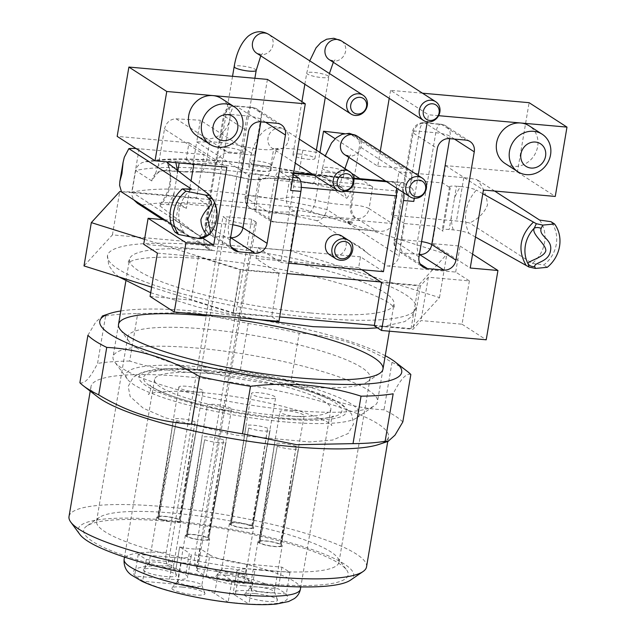 <?xml version="1.0" encoding="UTF-8"?>
<svg xmlns="http://www.w3.org/2000/svg" width="636" height="636" viewBox="0 0 636 636"><rect width="100%" height="100%" fill="white"/><g stroke="black" fill="none" stroke-linecap="round" stroke-linejoin="round"><path stroke-width="0.48" stroke-dasharray="3.18 2.39" d="M402.811 421.962A167.642 30.846 9.6 0 0 383.993 409.823C351.716 408.105 320.767 398.39 291.145 380.67L299.182 333.192C331.459 334.902 362.401 344.617 392.022 362.345L383.993 409.823M392.022 362.345A167.642 30.846 -170.4 0 1 407.406 371.464M291.145 380.67A167.642 30.846 9.6 0 0 240.209 370.899C202.041 375.622 165.201 372.346 129.68 361.057L137.71 313.58L193.988 312.507L248.239 323.422L240.209 370.899M248.239 323.422A167.642 30.846 -170.4 0 1 299.182 333.192M87.911 335.267L95.75 322.055L102.396 316.076L105.6 315.957L97.562 363.434C90.32 377.864 84.429 384.303 79.882 382.745M105.6 315.957A167.642 30.846 -170.4 0 1 137.71 313.58M129.68 361.057A167.642 30.846 9.6 0 0 97.562 363.434M206.191 315.917A134.109 24.677 -170.4 0 1 239.859 320.035M385.249 355.707A153.109 28.167 9.6 0 0 195.562 311.155A153.109 28.167 9.6 0 0 120.784 310.98M366.535 566.867A150.875 27.761 9.6 0 0 222.409 514.333A150.875 27.761 9.6 0 0 69.014 516.543M97.531 396.8A150.875 27.761 -170.4 0 1 90.996 386.569A150.875 27.761 -170.4 0 1 244.391 384.359A150.875 27.761 -170.4 0 1 388.524 436.892A150.875 27.761 -170.4 0 1 378.984 444.405M264.29 583.713A134.109 24.677 9.6 0 0 346.612 569.951A134.109 24.677 9.6 0 0 220.056 528.206A134.109 24.677 9.6 0 0 86.822 526.012A134.109 24.677 9.6 0 0 129.903 557.494A134.109 24.677 9.6 0 0 264.29 583.713M79.834 534.399A139.697 25.702 -170.4 0 1 220.231 527.196A139.697 25.702 -170.4 0 1 350.452 580.167M410.848 374.485C406.309 372.911 400.41 379.35 393.159 393.795M293.236 386.155A122.931 22.618 9.6 0 0 367.282 381.886A122.931 22.618 9.6 0 0 370.136 378.078A122.931 22.618 9.6 0 0 204.601 328.995A122.931 22.618 9.6 0 0 127.709 337.072A122.931 22.618 9.6 0 0 129.14 341.612A122.931 22.618 9.6 0 0 293.236 386.155M262.096 570.285A122.931 22.618 -170.4 0 1 96.561 521.202A122.931 22.618 -170.4 0 1 99.415 517.394A122.931 22.618 -170.4 0 1 221.551 519.405A122.931 22.618 -170.4 0 1 337.557 557.669A122.931 22.618 -170.4 0 1 338.988 562.208A122.931 22.618 -170.4 0 1 262.096 570.285M195.387 391.991A12.291 2.266 -170.4 0 1 178.835 387.086A12.291 2.266 -170.4 0 1 191.333 386.903A12.291 2.266 -170.4 0 1 203.075 391.188A12.291 2.266 -170.4 0 1 195.387 391.991M223.912 410.148A12.291 2.266 -170.4 0 1 207.36 405.235A12.291 2.266 -170.4 0 1 219.857 405.06A12.291 2.266 -170.4 0 1 231.599 409.338A12.291 2.266 -170.4 0 1 223.912 410.148M296.479 416.604A12.291 2.266 -170.4 0 1 279.927 411.699A12.291 2.266 -170.4 0 1 292.425 411.516A12.291 2.266 -170.4 0 1 304.167 415.801A12.291 2.266 -170.4 0 1 296.479 416.604M267.955 398.454A12.291 2.266 -170.4 0 1 251.403 393.549A12.291 2.266 -170.4 0 1 263.9 393.366A12.291 2.266 -170.4 0 1 275.642 397.643A12.291 2.266 -170.4 0 1 267.955 398.454M280.563 418.822A105.067 19.326 -170.4 0 1 146.216 385.814A105.067 19.326 -170.4 0 1 204.816 369.977A105.067 19.326 -170.4 0 1 207.948 370.271A105.067 19.326 -170.4 0 1 283.441 383.039A105.067 19.326 -170.4 0 1 346.326 411.611A105.067 19.326 -170.4 0 1 280.563 418.822M285.397 421.938A118.463 21.799 -170.4 0 1 127.272 379.016A118.463 21.799 -170.4 0 1 246.323 372.911A118.463 21.799 -170.4 0 1 356.748 417.828A118.463 21.799 -170.4 0 1 285.397 421.938M267.43 79.397L254.607 155.216L228.952 152.926A11.178 10.097 122.8 0 0 216.852 162.848L203.965 154.532L196.635 197.86L209.53 206.175L204.029 238.667A11.178 10.097 122.8 0 0 208.234 248.97A11.178 10.097 122.8 0 0 212.464 250.409L143.704 244.288M144.547 239.319L240.631 269.489L278.194 272.836L278.997 273.353L240.249 269.903L232.919 313.23L271.667 316.68L278.918 321.355M157.402 253.12L198.448 256.777L240.249 269.903M380.813 281.971L418.377 285.318L432.416 269.99L455.678 272.065L469.376 280.897L428.33 277.24L420.364 285.938L381.616 282.487M193.757 238.349C183.788 233.046 175.846 227.927 169.923 222.982C174.351 227.791 182.294 232.911 193.757 238.349L212.464 250.409M344.386 238.516C354.355 243.819 362.297 248.938 368.22 253.883C363.792 249.074 355.85 243.954 344.386 238.516L316.672 220.644C321.697 220.064 325.131 216.375 326.968 209.562A156.464 28.787 9.6 0 0 131.986 192.207L132.01 195.665L133.775 199.871M175.075 232.212L184.202 232.394L171.132 223.959M196.635 197.86L131.779 192.088A22.355 4.11 9.6 0 0 121.524 191.969M209.53 206.175L178.74 203.433L186.396 208.37L191.07 180.704M201.755 238.524L201.882 238.063L199.76 236.385L159.867 205.889L159.588 204.975L161.838 204.379L172.102 204.856A11.178 2.059 -170.4 0 1 186.396 208.37M164.08 170.679A11.178 5.613 -86.6 0 0 169.987 162.212L164.064 162.848L158.34 165.36L164.478 129.076L203.965 154.532L139.109 148.76A22.355 4.11 9.6 0 0 136.017 148.538M175.798 162.649A49.036 44.289 122.8 0 0 175.377 161.17L170.655 160.972L166.783 161.846M175.377 161.17L179.431 161.528L179.193 162.951M191.619 164.056A11.178 2.059 9.6 0 0 179.431 161.528M216.852 162.848L186.07 160.105L192.287 164.12M184.202 232.394A31.291 28.27 -57.2 0 1 191.531 189.067M342.558 188.073L346.771 198.313C349.713 194.767 351.899 189.568 353.33 182.723L359.467 146.431L398.947 171.895L463.795 177.667A22.355 4.11 -170.4 0 1 476.936 179.638C483.344 187.135 486.85 195.61 487.462 205.046C484.378 212.877 478.423 218.848 469.607 222.958A22.355 4.11 -170.4 0 0 456.473 220.994L391.617 215.214L398.947 171.895L411.834 180.203L442.624 182.945L450.28 187.882A11.178 2.059 -170.4 0 1 449.517 186.936A11.178 2.059 -170.4 0 1 456.513 186.197L454.446 198.432A49.036 44.289 -57.2 0 1 460.567 186.563L456.513 186.197M539.614 220.056A31.291 28.27 -57.2 0 1 532.292 263.384L469.607 222.958M532.292 263.384L543.685 265.029C550.53 259.695 554.735 252.802 556.309 244.343C557.613 235.908 555.848 228.364 551.014 221.702M547.238 267.319L543.685 265.029M475.474 237.045L469.058 233.412C465.162 231.719 459.892 230.542 453.237 229.882L449.183 229.524A11.178 2.059 9.6 0 0 442.195 230.256A11.178 2.059 9.6 0 0 442.95 231.21L450.28 187.882M368.22 253.883L386.919 265.943A11.178 10.097 122.8 0 0 399.01 256.022L404.512 223.53L435.294 226.273L442.95 231.21M404.512 223.53L391.617 215.214M494.609 191.031L476.936 179.638M460.567 186.563C467.182 187.207 472.461 188.383 476.388 190.092A37.874 34.209 122.8 0 0 469.058 233.412M482.803 193.718L476.388 190.092M294.778 210.993A11.178 10.2 74.9 0 1 286.51 197.677L290.175 176.021A33.525 6.169 -170.4 0 1 260.943 174.995L259.361 174.749L255.704 196.413L257.278 196.659A33.525 6.169 9.6 0 0 286.51 197.677A22.355 4.11 -170.4 0 1 315.536 200.261L319.2 178.605A33.525 6.169 9.6 0 0 354.117 183.287L355.317 183.295A11.178 2.059 -170.4 0 1 372.728 186.96L369.063 208.624L392.181 223.53C390.719 228.984 386.306 231.584 378.945 231.337L376.059 230.852L356.963 218.538L355.802 218.538A44.703 8.228 -170.4 0 1 309.295 212.289A11.178 2.059 9.6 0 0 294.778 210.993A44.703 8.228 -170.4 0 1 255.871 209.642L257.278 196.659L260.943 174.995M290.175 176.021A22.355 4.11 -170.4 0 1 319.2 178.605M302.847 150.231L299.182 171.895A33.525 6.169 9.6 0 0 269.958 170.869A22.355 4.11 -170.4 0 1 240.933 168.286L244.59 146.622A22.355 4.11 9.6 0 0 273.615 149.206A33.525 6.169 -170.4 0 1 302.847 150.231L319.86 152.871L351.629 173.358M359.904 178.692L372.728 186.96M244.59 146.622A33.525 6.169 9.6 0 0 209.673 141.939L196.715 141.907L200.372 120.244L254.607 155.216M293.594 173.016L280.389 171.839A11.178 4.333 -84.9 0 0 279.546 171.537A11.178 4.333 -84.9 0 0 274.529 180.075L269.028 212.567L245.917 197.661L249.574 175.997L196.715 141.907L193.05 163.571L169.987 162.212M249.574 175.997A11.178 2.059 -170.4 0 1 248.819 175.043A11.178 2.059 -170.4 0 1 259.361 174.749M328.391 172.428A11.178 2.059 9.6 0 0 321.403 173.167A11.178 2.059 9.6 0 0 332.079 177.054A11.178 2.059 9.6 0 0 343.44 176.895A11.178 2.059 9.6 0 0 342.979 176.148A11.178 2.059 9.6 0 0 328.391 172.428M299.906 154.063A11.178 2.059 9.6 0 0 292.918 154.794A11.178 2.059 9.6 0 0 303.595 158.682A11.178 2.059 9.6 0 0 314.955 158.523A11.178 2.059 9.6 0 0 314.486 157.784A11.178 2.059 9.6 0 0 299.906 154.063M227.338 147.6A11.178 2.059 9.6 0 0 220.35 148.331A11.178 2.059 9.6 0 0 231.027 152.227A11.178 2.059 9.6 0 0 242.388 152.06A11.178 2.059 9.6 0 0 241.926 151.32A11.178 2.059 9.6 0 0 227.338 147.6M255.831 165.972A11.178 2.059 9.6 0 0 248.835 166.704A11.178 2.059 9.6 0 0 259.512 170.599A11.178 2.059 9.6 0 0 270.872 170.432A11.178 2.059 9.6 0 0 270.411 169.693A11.178 2.059 9.6 0 0 255.831 165.972M349.331 221.384A2.234 0.413 -170.4 0 1 352.336 222.274A2.234 0.413 -170.4 0 1 350.062 222.306A2.234 0.413 -170.4 0 1 347.932 221.535A2.234 0.413 -170.4 0 1 349.331 221.384M290.644 190.466A11.178 4.333 -84.9 0 0 288.442 177.039L292.846 177.428M280.389 171.839L288.442 177.039M209.673 141.939L206.016 163.595L193.05 163.571C191.937 168.834 189.759 171.641 186.515 171.99M274.529 180.075L397.675 191.039L392.181 223.53L269.028 212.567C268.384 216.987 269.02 219.921 270.936 221.392L250.123 207.964A11.178 10.097 -57.2 0 1 245.917 197.661A11.178 2.059 -170.4 0 1 245.154 196.707A11.178 2.059 -170.4 0 1 252.15 195.975A11.178 2.059 -170.4 0 1 255.704 196.413A11.178 0.819 98.8 0 0 254.344 209.403L273.432 221.718L270.936 221.392M397.675 191.039A11.178 4.333 95.1 0 1 402.691 182.5A11.178 4.333 95.1 0 1 403.534 182.802L385.869 181.228M403.741 192.748A11.178 4.333 -84.9 0 0 401.332 187.087L411.595 188.002L403.534 182.802M411.595 188.002A11.178 4.333 95.1 0 1 414.139 198.249M422.495 93.198L390.576 90.36L428.441 114.782L427.249 121.85M418.178 175.472L414.322 198.265M390.576 90.36L389.224 98.342M380.312 151.05L377.752 166.179L335.156 138.712M158.34 165.36L154.254 177.11L151.789 180.95C152.751 175.282 156.424 171.744 162.824 170.353L184.909 171.648L196.993 171.672A44.703 8.228 -170.4 0 1 243.509 177.929A11.178 2.059 9.6 0 0 258.017 179.217A44.703 8.228 -170.4 0 1 296.933 180.576L313.103 183.279C314.16 182.977 315.186 180.067 316.195 174.534L319.932 152.441M329.75 254.821A11.178 10.097 122.8 0 0 344.291 250.894A11.178 10.097 122.8 0 0 341.858 236.035M288.752 263.225L280.826 262.525L293.649 186.706A11.178 4.333 -84.9 0 0 291.455 173.27L293.522 173.453M312.777 183.033L337.279 185.879L324.002 177.317A145.286 26.728 9.6 0 0 149.547 161.79L145.811 161.663L142.027 162.657L138.998 164.597L136.812 167.284L135.651 170.543L131.986 192.207L204.029 238.667M324.002 177.317L327.317 178.175L329.249 180.028L330.561 183.112L330.633 187.898L326.968 209.562L399.01 256.022M386.68 181.753L394.082 182.413L401.332 187.087M394.082 182.413A11.178 4.333 95.1 0 1 396.482 188.073M361.836 269.736L358.656 267.684L360.485 256.849L383.452 271.659M293.347 174.495L291.455 173.27M278.997 273.353L271.667 316.68M358.656 267.684L256.03 258.542L278.194 272.836L286.995 273.615M256.03 258.542L257.866 247.714L280.826 262.525M360.485 256.849L257.866 247.714M353.33 182.723L348.814 179.614L343.607 177.802L299.182 171.895C298.046 178.342 297.298 181.236 296.933 180.576L297.044 180.783C279.053 178.382 267.629 177.841 262.763 179.177A11.178 10.2 -105.1 0 0 269.958 170.869L273.615 149.206M377.752 166.179L403.407 168.461L350.5 134.347L344.354 133.632M350.5 134.347L354.952 135.929C358.521 138.465 360.032 141.963 359.467 146.431M164.478 129.076C166.179 122.541 170.035 119.123 176.045 118.813L200.372 120.244M137.392 203.281L142.218 205.11A145.286 26.728 -170.4 0 1 316.672 220.644M169.923 222.982L142.218 205.11M411.834 180.203A11.178 10.097 122.8 0 0 407.628 169.899A11.178 10.097 122.8 0 0 403.407 168.461M442.624 182.945L445.558 165.614L517.394 172.014L529.112 102.69M438.602 115.68L428.441 114.782M505.024 163.452A22.355 20.193 122.8 0 0 534.113 155.605A22.355 20.193 122.8 0 0 529.255 125.88M455.678 272.065L460.074 246.068L432.361 243.604L435.294 226.273M386.919 265.943L432.416 269.99L446.822 254.257L297.513 207.376L121.365 191.69M445.558 165.614L483.424 190.037M432.361 243.604L470.235 268.026M517.394 172.014L555.26 196.437M469.376 280.897L462.046 324.225L421 320.568L413.042 329.265L374.294 325.815M462.046 324.225L486.214 339.807M460.074 246.068L472.58 254.138M420.364 285.938L413.042 329.265M428.33 277.24L421 320.568M453.237 229.882A49.036 44.289 -57.2 0 1 451.25 217.289L454.446 198.432M186.07 160.105L188.995 142.774L117.167 136.382M221.384 98.469A22.355 20.193 -57.2 0 1 226.241 128.194A22.355 20.193 -57.2 0 1 197.16 136.04M164.621 219.762L175.806 220.764L178.74 203.433M175.806 220.764L202.757 238.142M188.995 142.774L226.869 167.196M150.072 296.448L191.118 300.105L232.919 313.23M198.448 256.777L191.118 300.105M168.047 204.498A49.036 44.289 122.8 0 0 174.169 192.629L177.364 173.763A49.036 44.289 122.8 0 0 177.142 170.09M214.658 202.51L209.021 194.568M201.691 237.896L210.778 232.919M212.726 199.108A6.702 2.854 -35.7 0 1 212.925 199.537A30.011 27.11 122.8 0 1 206.851 235.455A6.702 4.206 -114.8 0 1 205.372 237.029M313.19 183.287L337.819 186.149A11.178 2.973 -83.4 0 1 337.279 185.879L342.534 188.049M354.117 183.287L350.452 204.951C349.76 211.693 351.549 216.216 355.802 218.538M309.295 212.289A11.178 4.078 -76.2 0 0 315.536 200.261A33.525 6.169 9.6 0 0 350.452 204.951L351.652 204.959A11.178 7.378 -89.9 0 0 356.963 218.538A11.178 10.097 -57.2 0 0 369.063 208.624A11.178 2.059 -170.4 0 0 354.769 205.11A11.178 2.059 -170.4 0 0 351.652 204.959L355.317 183.295M149.547 161.79L162.824 170.353A11.178 5.613 -86.6 0 0 164.001 170.679C160.463 170.599 157.227 172.754 154.286 177.126M184.909 171.648L186.292 171.982M196.993 171.672L198.829 172.022L201.079 171.489L203.289 169.764L204.999 167.03L206.016 163.595A33.525 6.169 9.6 0 1 240.933 168.286A11.178 4.078 -76.2 0 0 242.674 177.953C226.511 174.153 211.899 172.173 198.829 172.022M337.859 186.157A11.178 2.973 -83.4 0 0 341.763 177.508M349.148 222.465A2.234 0.413 -170.4 0 1 352.153 223.363A2.234 0.413 -170.4 0 1 349.88 223.395A2.234 0.413 -170.4 0 1 347.749 222.616A2.234 0.413 -170.4 0 1 349.148 222.465M318.143 318.127A156.464 28.787 -170.4 0 1 107.476 255.664A156.464 28.787 -170.4 0 1 266.548 253.374A156.464 28.787 -170.4 0 1 416.016 307.848A156.464 28.787 -170.4 0 1 318.143 318.127M374.365 325.37L411.055 328.637L439.492 297.584L290.191 250.703L297.513 207.376M151.646 287.17L233.301 312.817L279.665 316.943M290.191 250.703L112.437 234.875L83.992 265.928M439.492 297.584L446.822 254.257M112.437 234.875L119.767 191.547M233.301 312.817L240.631 269.489M411.055 328.637L418.377 285.318M310.09 312.936A134.109 24.677 -170.4 0 1 129.513 259.393A134.109 24.677 -170.4 0 1 265.856 257.429A134.109 24.677 -170.4 0 1 393.978 304.119A134.109 24.677 -170.4 0 1 310.09 312.936M293.601 410.411A134.109 24.677 9.6 0 0 374.381 405.76A134.109 24.677 9.6 0 0 377.49 401.602A134.109 24.677 9.6 0 0 249.368 354.912A134.109 24.677 9.6 0 0 113.025 356.875A134.109 24.677 9.6 0 0 114.591 361.82A134.109 24.677 9.6 0 0 293.601 410.411M206.438 371.026A100.575 18.508 9.6 0 0 143.49 377.927A100.575 18.508 9.6 0 0 203.687 405.283A100.575 18.508 9.6 0 0 275.952 417.502A100.575 18.508 9.6 0 0 335.617 403.001A100.575 18.508 9.6 0 0 206.438 371.026M253.661 527.618A12.291 2.266 9.6 0 1 245.973 528.429A12.291 2.266 9.6 0 1 230.335 524.62L248.732 428.044L231.361 524.708A11.178 2.059 9.6 0 0 243.516 527.944A11.178 2.059 9.6 0 0 252.556 527.435A11.178 2.059 9.6 0 0 251.88 526.536L270.141 429.952L252.905 526.624A12.291 2.266 9.6 0 1 253.661 527.618L245.894 573.545A12.291 2.266 -170.4 0 1 238.198 574.356A12.291 2.266 -170.4 0 1 221.646 569.443A12.291 2.266 -170.4 0 1 221.757 569.212A12.291 2.266 -170.4 0 1 229.342 568.64A12.291 2.266 -170.4 0 1 245.862 573.29A12.291 2.266 -170.4 0 1 245.894 573.545M248.732 428.044A12.291 2.266 9.6 0 0 262.453 430.946A12.291 2.266 9.6 0 0 270.149 430.143L270.149 430.143A12.291 2.266 9.6 0 0 270.141 429.952M230.518 523.714A11.178 2.059 9.6 0 1 239.534 523.197A11.178 2.059 9.6 0 1 251.721 526.433L267.605 428.251L252.746 526.521A12.291 2.266 9.6 0 0 239.359 522.959A12.291 2.266 9.6 0 0 229.413 523.523A12.291 2.266 9.6 0 0 230.168 524.517L245.949 426.319L231.194 524.605A11.178 2.059 9.6 0 1 230.518 523.714L245.901 426.041A12.291 2.266 9.6 0 0 245.949 426.319M267.605 428.251A12.291 2.266 9.6 0 0 254.273 425.293A12.291 2.266 9.6 0 0 245.901 426.041L251.403 393.549M282.185 545.775A12.291 2.266 9.6 0 1 274.49 546.578A12.291 2.266 9.6 0 1 258.852 542.77L277.256 446.202L259.885 542.866A11.178 2.059 9.6 0 0 272.041 546.101A11.178 2.059 9.6 0 0 281.08 545.593A11.178 2.059 9.6 0 0 280.404 544.686L298.658 448.102L281.43 544.782A12.291 2.266 9.6 0 1 282.185 545.775L274.378 591.917A12.291 2.266 -170.4 0 1 266.691 592.72A12.291 2.266 -170.4 0 1 250.139 587.815A12.291 2.266 -170.4 0 1 250.25 587.585A12.291 2.266 -170.4 0 1 257.826 587.004A12.291 2.266 -170.4 0 1 274.347 591.663A12.291 2.266 -170.4 0 1 274.378 591.917M277.256 446.202A12.291 2.266 9.6 0 0 290.978 449.103A12.291 2.266 9.6 0 0 298.674 448.3A12.291 2.266 9.6 0 0 298.674 448.293A12.291 2.266 9.6 0 0 298.658 448.102M259.043 541.864A11.178 2.059 9.6 0 1 268.058 541.347A11.178 2.059 9.6 0 1 280.238 544.583L296.13 446.4L281.271 544.678A12.291 2.266 9.6 0 0 267.883 541.109A12.291 2.266 9.6 0 0 257.938 541.673A12.291 2.266 9.6 0 0 258.693 542.667L274.466 444.477L259.719 542.762A11.178 2.059 9.6 0 1 259.043 541.864L274.426 444.198A12.291 2.266 9.6 0 0 274.426 444.198A12.291 2.266 9.6 0 0 274.466 444.477M296.13 446.4A12.291 2.266 9.6 0 0 282.797 443.451A12.291 2.266 9.6 0 0 274.426 444.19L279.927 411.699M209.618 539.312A12.291 2.266 9.6 0 1 201.93 540.123A12.291 2.266 9.6 0 1 186.292 536.307L204.689 439.738L187.318 536.402A11.178 2.059 9.6 0 0 199.473 539.638A11.178 2.059 9.6 0 0 208.513 539.129A11.178 2.059 9.6 0 0 207.837 538.231L226.098 441.646L208.862 538.318A12.291 2.266 9.6 0 1 209.618 539.312L201.811 585.454A12.291 2.266 -170.4 0 1 194.123 586.265A12.291 2.266 -170.4 0 1 177.571 581.352A12.291 2.266 -170.4 0 1 177.683 581.129A12.291 2.266 -170.4 0 1 185.259 580.549A12.291 2.266 -170.4 0 1 201.787 585.2A12.291 2.266 -170.4 0 1 201.811 585.454M204.689 439.738A12.291 2.266 9.6 0 0 218.418 442.64A12.291 2.266 9.6 0 0 226.106 441.837A12.291 2.266 9.6 0 0 226.106 441.829A12.291 2.266 9.6 0 0 226.098 441.646M186.475 535.401A11.178 2.059 9.6 0 1 195.498 534.884A11.178 2.059 9.6 0 1 207.678 538.128L223.57 439.945L208.703 538.215A12.291 2.266 9.6 0 0 195.316 534.653A12.291 2.266 9.6 0 0 185.378 535.21A12.291 2.266 9.6 0 0 186.133 536.204L201.906 438.013L187.159 536.299A11.178 2.059 9.6 0 1 186.475 535.401L201.858 437.735A12.291 2.266 9.6 0 0 201.858 437.735A12.291 2.266 9.6 0 0 201.906 438.013M223.57 439.945A12.291 2.266 9.6 0 0 210.238 436.988A12.291 2.266 9.6 0 0 201.866 437.735L207.36 405.235M181.093 521.162A12.291 2.266 9.6 0 1 173.405 521.965A12.291 2.266 9.6 0 1 157.768 518.157L176.172 421.589L158.793 518.245A11.178 2.059 9.6 0 0 170.949 521.48A11.178 2.059 9.6 0 0 179.988 520.979A11.178 2.059 9.6 0 0 179.312 520.073L197.573 423.489L180.338 520.168A12.291 2.266 9.6 0 1 181.093 521.162L173.326 567.081A12.291 2.266 -170.4 0 1 165.638 567.892A12.291 2.266 -170.4 0 1 149.086 562.987A12.291 2.266 -170.4 0 1 149.198 562.757A12.291 2.266 -170.4 0 1 156.774 562.176A12.291 2.266 -170.4 0 1 173.294 566.835A12.291 2.266 -170.4 0 1 173.326 567.081M176.172 421.589A12.291 2.266 9.6 0 0 189.894 424.49A12.291 2.266 9.6 0 0 197.581 423.687A12.291 2.266 9.6 0 0 197.581 423.679A12.291 2.266 9.6 0 0 197.573 423.489M157.951 517.251A11.178 2.059 9.6 0 1 166.974 516.734A11.178 2.059 9.6 0 1 179.153 519.97L195.045 421.787L180.179 520.065A12.291 2.266 9.6 0 0 166.791 516.496A12.291 2.266 9.6 0 0 156.854 517.06A12.291 2.266 9.6 0 0 157.609 518.054L173.382 419.855L158.634 518.141A11.178 2.059 9.6 0 1 157.951 517.251L173.342 419.585A12.291 2.266 9.6 0 0 173.382 419.855M195.045 421.787A12.291 2.266 9.6 0 0 181.713 418.838A12.291 2.266 9.6 0 0 173.342 419.577A12.291 2.266 9.6 0 0 173.342 419.585M209.872 554.934L200.205 548.693L196.54 570.357L206.207 576.59L209.872 554.934A29.057 5.342 9.6 0 0 247.03 564.06L281.923 567.169L289.976 572.36L255.084 569.26A29.057 5.342 9.6 0 0 236.91 571.168A29.057 5.342 9.6 0 0 238.882 573.632L252.579 582.465L232.053 580.644L228.101 602.117A78.228 14.39 -170.4 0 1 143.378 581.296L177.531 584.341A29.057 5.342 -170.4 0 1 214.69 593.468L228.101 602.117M226.424 575.167A16.806 3.093 9.6 0 0 216.065 575.962A16.806 3.093 9.6 0 0 231.973 582.123A16.806 3.093 9.6 0 0 249.018 581.535A16.806 3.093 9.6 0 0 226.424 575.167M247.03 564.06L243.365 585.724A29.057 5.342 -170.4 0 1 206.207 576.59M254.917 593.539A16.806 3.093 9.6 0 0 244.55 594.334A16.806 3.093 9.6 0 0 260.458 600.495A16.806 3.093 9.6 0 0 277.511 599.907A16.806 3.093 9.6 0 0 254.917 593.539M238.882 573.632L235.217 595.296A29.057 5.342 -170.4 0 1 233.245 592.824A29.057 5.342 -170.4 0 1 251.419 590.916L255.084 569.26M182.349 587.076A16.806 3.093 9.6 0 0 171.99 587.871A16.806 3.093 9.6 0 0 187.89 594.032A16.806 3.093 9.6 0 0 204.943 593.444A16.806 3.093 9.6 0 0 182.349 587.076M214.69 593.468L218.355 571.812A29.057 5.342 9.6 0 0 181.196 562.677L177.531 584.341M153.864 568.711A16.806 3.093 9.6 0 0 143.498 569.498A16.806 3.093 9.6 0 0 159.405 575.667A16.806 3.093 9.6 0 0 176.458 575.071A16.806 3.093 9.6 0 0 153.864 568.711M169.478 579.142L173.143 557.486A29.057 5.342 9.6 0 0 191.317 555.57A29.057 5.342 9.6 0 0 189.345 553.105L185.68 574.769A29.057 5.342 -170.4 0 1 187.652 577.234A29.057 5.342 -170.4 0 1 169.478 579.142L135.325 576.105A78.228 14.39 -170.4 0 1 168.516 565.937L167.896 565.46C165.932 562.844 165.36 558.511 166.179 552.461L196.596 372.656A89.406 16.449 9.6 0 0 154.54 379.493A89.406 16.449 9.6 0 0 239.947 410.618A89.406 16.449 9.6 0 0 330.847 409.314A89.406 16.449 9.6 0 0 225.327 375.216L194.91 555.013C194.099 560.928 194.64 565.229 196.54 567.916L197.104 568.481A15.646 2.878 -170.4 0 1 197.677 569.458A15.646 2.878 -170.4 0 1 196.333 570.341L196.54 570.357M179.678 546.865L176.013 568.528L179.678 546.865L189.345 553.105M176.013 568.528L185.68 574.769M200.205 548.693L199.998 548.677A15.646 2.878 -170.4 0 1 179.885 546.888M218.355 571.812L232.053 580.644M173.143 557.486L138.251 554.377L146.304 559.569L181.196 562.677M199.998 548.677L196.333 570.341M243.365 585.724L278.258 588.801L286.319 594L251.419 590.916M281.923 567.169L278.258 588.801M289.976 572.36L286.319 594M235.217 595.296L248.915 604.105L228.396 602.276M252.579 582.465L248.915 604.105M143.378 581.296L135.325 576.105M146.304 559.569L142.647 581.209M138.251 554.377L134.586 576.009M176.22 568.552A15.646 2.878 -170.4 0 1 168.516 565.937M255.139 221.463A15.646 2.878 -170.4 0 1 256.3 222.854A15.646 2.878 -170.4 0 1 243.509 223.554A15.646 2.878 -170.4 0 1 226.503 218.967L222.974 216.693L196.596 372.656A89.406 16.449 9.6 0 1 225.327 375.216L251.705 219.245L255.139 221.463L196.54 567.916M251.705 219.245A89.406 16.449 9.6 0 0 222.974 216.693M463.795 177.667L456.473 220.994M273.432 221.718L376.059 230.852M255.871 209.642L254.344 209.403A11.178 10.097 -57.2 0 1 250.123 207.964A11.178 11.178 0 0 1 245.154 196.707L248.819 175.043M345.745 191.341L337.955 190.649M301.289 187.381L293.649 186.706M151.789 180.95L135.651 170.543A156.464 28.787 -170.4 0 1 330.633 187.898L346.771 198.313M176.045 118.813L228.952 152.926M451.25 217.289L449.183 229.524M449.413 138.632L425.238 123.05L441.654 124.505L465.83 140.095M454.478 139.085L450.089 136.255L449.684 138.656M419.402 254.456L403.256 253.025L420.15 263.916M418.997 256.865L394.821 241.275L413.146 132.964L437.314 148.554M470.052 141.534L445.884 125.944A11.178 11.178 0 0 0 440.82 124.211A11.178 4.333 -84.9 0 0 435.795 132.741A11.178 2.059 9.6 0 1 450.089 136.255A11.178 10.097 122.8 0 0 445.884 125.944A11.178 10.097 122.8 0 0 441.654 124.505A11.178 4.333 -84.9 0 0 440.82 124.211L424.395 122.748A11.178 11.178 0 0 0 412.39 132.018A11.178 2.059 9.6 0 1 419.378 131.278L401.054 239.589L417.478 241.052L435.795 132.741L419.378 131.278A11.178 4.333 95.1 0 1 424.395 122.748A11.178 4.333 95.1 0 1 425.238 123.05A11.178 10.097 122.8 0 0 413.146 132.964A11.178 2.059 9.6 0 1 412.39 132.018L394.066 240.329A11.178 2.059 9.6 0 0 394.821 241.275A11.178 10.097 122.8 0 0 399.026 251.586A11.178 10.097 122.8 0 0 403.256 253.025A11.178 4.333 -84.9 0 1 401.054 239.589A11.178 2.059 9.6 0 0 394.066 240.329A11.178 11.178 0 0 0 399.026 251.586L423.202 267.168M139.109 148.76L131.779 192.088M174.169 192.629L172.102 204.856M177.889 170.655L177.364 173.763M260.585 121.826L236.409 106.236L252.834 107.699L277.002 123.289M230.168 240.05L206 224.468L224.317 116.15L248.493 131.739M230.582 237.649L214.427 236.21L231.321 247.102M265.657 122.271L261.261 119.441L260.855 121.85M212.233 222.783L228.65 224.246L246.975 115.927L230.55 114.472L212.233 222.783A11.178 2.059 9.6 0 0 205.245 223.514A11.178 2.059 9.6 0 0 206 224.468A11.178 10.097 122.8 0 0 210.206 234.771A11.178 10.097 122.8 0 0 214.427 236.21A11.178 4.333 -84.9 0 1 212.233 222.783M207.09 193.058C215.747 208.489 213.299 222.926 199.76 236.385M167.196 162.562A37.874 34.209 -57.2 0 1 159.867 205.889M353.855 178.382L313.31 174.773M314.112 175.29L353.91 178.835M243.509 177.929A11.178 4.078 -76.2 0 1 242.674 177.953L250.449 179.384C257.771 179.964 261.873 179.893 262.763 179.177A11.178 10.2 -105.1 0 1 258.017 179.217M348.305 240.193A11.178 10.097 -57.2 0 1 350.738 255.052A11.178 10.097 -57.2 0 1 336.19 258.979M281.231 124.728L257.055 109.138A11.178 11.178 0 0 0 251.991 107.397A11.178 4.333 -84.9 0 0 246.975 115.927A11.178 2.059 9.6 0 1 261.261 119.441A11.178 10.097 122.8 0 0 257.055 109.138A11.178 10.097 122.8 0 0 252.834 107.699A11.178 4.333 -84.9 0 0 251.991 107.397L235.574 105.934A11.178 4.333 -84.9 0 1 236.409 106.236A11.178 10.097 122.8 0 0 224.317 116.15A11.178 2.059 -170.4 0 1 223.562 115.203A11.178 2.059 -170.4 0 1 230.55 114.472A11.178 4.333 -84.9 0 1 235.574 105.934A11.178 11.178 0 0 0 223.562 115.203L205.245 223.514A11.178 11.178 0 0 0 210.206 234.771L234.374 250.361M232.76 224.77A11.178 2.059 -170.4 0 0 228.65 224.246A11.178 4.333 -84.9 0 0 230.606 237.49M421.581 241.577A11.178 2.059 9.6 0 0 417.478 241.052A11.178 4.333 95.1 0 0 419.426 254.305M333.328 62.304L335.1 59.8C334.17 60.722 332.223 60.682 329.273 59.681A11.178 10.097 122.8 0 0 345.412 52.08A11.178 10.097 122.8 0 0 341.389 40.895M328.303 76.113A11.178 2.059 9.6 0 0 316.307 72.687A11.178 2.059 9.6 0 0 306.727 73.124A11.178 2.059 9.6 0 0 317.404 77.02A11.178 2.059 9.6 0 0 328.764 76.853A11.178 2.059 9.6 0 0 328.303 76.113M260.768 55.841L262.541 53.337C261.603 54.259 259.655 54.219 256.705 53.225A11.178 10.097 122.8 0 0 272.844 45.617A11.178 10.097 122.8 0 0 268.821 34.439M256.205 70.397A11.178 2.059 9.6 0 0 255.736 69.65A11.178 2.059 9.6 0 0 243.747 66.231A11.178 2.059 9.6 0 0 234.159 66.669M288.362 140.675A11.178 10.097 122.8 0 0 284.34 129.49A11.178 10.097 122.8 0 0 269.799 133.417A11.178 10.097 122.8 0 0 272.224 148.275A11.178 10.097 122.8 0 0 288.362 140.675M271.254 164.708A11.178 2.059 9.6 0 0 259.257 161.282A11.178 2.059 9.6 0 0 249.678 161.719A11.178 2.059 9.6 0 0 260.355 165.614A11.178 2.059 9.6 0 0 271.715 165.447A11.178 2.059 9.6 0 0 271.254 164.708M348.846 157.354L350.619 154.858C349.681 155.772 347.741 155.733 344.791 154.739A11.178 10.097 122.8 0 0 360.93 147.139A11.178 10.097 122.8 0 0 356.899 135.953M343.822 171.171A11.178 2.059 9.6 0 0 331.825 167.745A11.178 2.059 9.6 0 0 322.245 168.182A11.178 2.059 9.6 0 0 332.922 172.07A11.178 2.059 9.6 0 0 344.283 171.911A11.178 2.059 9.6 0 0 343.822 171.171M197.104 568.481A78.228 14.39 -170.4 0 1 277.519 588.761M285.58 593.96A78.228 14.39 -170.4 0 1 248.62 603.946M226.503 218.967L167.896 565.46M166.179 552.461A89.406 16.449 9.6 0 0 124.123 559.29M300.438 589.111A89.406 16.449 9.6 0 0 194.91 555.013M90.996 386.569L90.225 391.132M388.524 436.892L387.753 441.456M338.988 562.208L370.136 378.078M96.561 521.202L127.709 337.072M99.415 517.394L86.822 526.012M337.557 557.669L346.612 569.951M367.282 381.886L379.875 373.268M129.14 341.612L120.085 329.329M208.234 248.97L162.673 219.595M449.517 186.936L442.195 230.256M160.073 204.418C170.607 190.561 172.92 176.609 167.006 162.554M341.802 187.517L327.715 178.43M325.235 177.388C258.375 161.775 177.929 154.492 144.905 161.782M279.546 171.537L293.633 172.793M312.904 174.51L353.823 178.152M385.464 180.966L402.691 182.5M378.945 231.337L272.224 221.829M354.88 135.881L407.628 169.899M186.221 171.982L164.001 170.679M198.806 172.022L186.587 171.99M297.044 180.783L313.031 183.263M342.009 187.684L337.819 186.149M347.932 221.535L347.749 222.616M352.336 222.274L352.153 223.363M304.843 84.262L306.727 73.124L309.748 60.833M325.282 97.443L329.416 73.514M301.909 101.625L292.918 154.794M316.37 150.152L314.955 158.523M232.538 76.288L220.35 148.331M254.869 78.276L242.388 152.06M270.872 170.432L271.715 165.447L275.666 152.084L278.059 148.395C277.121 149.317 275.173 149.277 272.224 148.275L295.263 163.134M248.835 166.704L249.678 161.719C251.975 147.822 256.682 137.646 263.797 131.183C270.507 125.984 277.352 125.419 284.34 129.49L299.317 139.157M321.403 173.167L325.266 155.884M343.44 176.895L344.935 168.572M107.476 255.664L108.724 265.276L113.582 272.335L118.781 276.851M150.7 292.735L198.957 307.395L257.055 319.407M416.016 307.848L411.675 316.513L404.766 321.585L377.466 327.858M125.785 281.406L129.513 259.393L128.09 262.302L134.506 259.957C150.494 256.236 177.818 256.221 216.486 259.893C254.694 263.924 291.503 270.562 326.92 279.816C357.035 288.005 377.776 295.748 389.145 303.054L394.36 307.339L393.978 304.119L389.399 331.189M356.748 417.828L374.381 405.76M127.272 379.016L114.591 361.82M118.519 324.376L113.025 356.875M382.983 369.111L377.49 401.602M207.948 370.271L168.015 368.594L142.392 372.147L133.242 377.22L128.21 386.402L130.142 396.53L143.267 408.217L165.432 417.86L235.916 435.143L309.764 441.956L332.62 440.04L348.194 433.506L353.497 424.14L351.621 414.02L342.375 404.671L327.81 397.047L283.441 383.039M275.952 417.502C306.393 421.112 332.986 417.971 333.447 416.143C331.595 415.38 329.973 425.699 331.889 425.381C331.022 423.29 321.84 419.029 304.334 412.613C277.686 403.717 236.425 395.592 202.781 392.69C173.7 389.447 148.673 392.619 148.268 394.328C150.128 395.083 151.742 384.756 149.834 385.082C149.667 386.966 173.747 398.677 203.687 405.283M252.556 527.435L275.642 397.643M281.08 545.593L304.167 415.801M208.513 539.129L231.599 409.338M179.988 520.979L203.075 391.188M229.413 523.523L221.646 569.443M257.938 541.673L250.139 587.815M185.378 535.21L177.571 581.352M178.835 387.086L173.342 419.577M156.854 517.06L149.086 562.987M221.757 569.212L216.065 575.962M245.862 573.29L249.018 581.535M250.25 587.585L244.55 594.334M274.347 591.663L277.511 599.907M236.91 571.168L233.245 592.824M177.683 581.129L171.99 587.871M201.787 585.2L204.943 593.444M149.198 562.757L143.498 569.498M173.294 566.835L176.458 575.071M191.317 555.57L187.652 577.234M256.3 222.854L197.677 569.458M154.54 379.493L124.497 557.096M330.847 409.314L300.804 586.917"/><path stroke-width="0.95" d="M388.365 441.249L378.984 444.405A150.875 27.761 -170.4 0 1 294.15 446.806A150.875 27.761 -170.4 0 1 97.531 396.8L83.316 385.766A167.642 30.846 9.6 0 1 79.882 382.745L87.911 335.267A167.642 30.846 -170.4 0 0 106.737 347.407L98.707 394.884C128.273 412.597 159.223 422.312 191.547 424.037L199.577 376.56C170.003 358.847 139.061 349.132 106.737 347.407M83.316 385.766A167.642 30.846 9.6 0 0 98.707 394.884M191.547 424.037A167.642 30.846 9.6 0 0 242.483 433.8L296.734 444.723L353.012 443.642L361.041 396.164C325.584 384.891 288.736 381.608 250.512 386.322L242.483 433.8M250.512 386.322A167.642 30.846 -170.4 0 1 199.577 376.56M353.012 443.642A167.642 30.846 9.6 0 0 385.13 441.273L388.326 441.146L394.964 435.183L402.811 421.962L410.848 374.485A167.642 30.846 -170.4 0 0 407.406 371.464L395.083 361.892A153.109 28.167 9.6 0 0 385.249 355.707M361.041 396.164A167.642 30.846 -170.4 0 0 393.159 393.795L385.13 441.273M239.859 320.035A134.109 24.677 -170.4 0 1 379.875 373.268A134.109 24.677 -170.4 0 1 246.641 371.074A134.109 24.677 -170.4 0 1 120.085 329.329A134.109 24.677 -170.4 0 1 202.407 315.567A134.109 24.677 -170.4 0 1 206.191 315.917M120.784 310.98A153.109 28.167 9.6 0 0 109.464 313.588A153.109 28.167 9.6 0 0 246.053 374.517A153.109 28.167 9.6 0 0 395.083 361.892M90.225 391.132L69.014 516.543A150.875 27.761 9.6 0 0 70.779 522.116A150.875 27.761 9.6 0 0 272.16 576.78A150.875 27.761 9.6 0 0 363.045 571.549A150.875 27.761 9.6 0 0 366.535 566.867L387.753 441.456M363.045 571.549L350.452 580.167A139.697 25.702 -170.4 0 1 266.301 585.009A139.697 25.702 -170.4 0 1 79.834 534.399L70.779 522.116M164.621 219.762L148.101 218.291L143.704 244.288L157.402 253.12L150.072 296.448L174.248 312.038L185.974 242.714L213.68 245.178L226.869 167.196L155.033 160.797L166.759 91.481L305.296 103.811L290.644 190.466L300.908 191.38L278.918 321.355L174.248 312.038M361.836 269.736L381.616 282.487L374.294 325.815L381.544 330.489L486.214 339.807L497.94 270.491L470.235 268.026L483.424 190.037L555.26 196.437L566.986 127.113L438.602 115.68M209.157 198.853A6.702 2.854 -35.7 0 1 212.726 199.108L209.021 194.568C209.848 195.3 208.688 195.475 205.523 195.077L209.157 198.853C216.025 204.943 205.762 206.295 200.912 219.603C201.23 233.73 211.009 234.326 202.709 236.95L198.201 238.405L178.629 234.501L175.075 232.212C170.679 225.836 169.136 218.426 170.448 209.991C172.014 201.532 175.997 194.497 182.405 188.884L191.531 189.067L128.846 148.641A22.355 4.11 9.6 0 1 136.017 148.538M171.132 223.959L121.524 191.969L119.592 185.33L119.854 181.483L121.953 173.628L123.106 162.275L124.322 157.211L128.846 148.641M198.201 238.405C201.358 238.802 202.518 238.627 201.691 237.896M205.523 195.077L185.958 191.174L182.405 188.884M209.021 194.568L167.196 162.562M192.287 164.12L193.726 165.042A11.178 2.059 9.6 0 0 191.619 164.056M535.448 268.432L528.993 267.033L528.198 264.067C526.258 261.07 543.86 258.041 545.815 250.799C546.308 244.152 530.909 233.929 534.272 228.149L536.323 223.705L542.778 225.104L541.141 228.411C538.589 236.584 552.899 239.041 550.498 250.727C548.884 262.35 534.272 262.151 534.693 266.508L535.448 268.432L547.238 267.319A31.291 28.27 122.8 0 0 554.568 223.991L551.014 221.702L539.614 220.056L494.609 191.031M528.993 267.033L475.474 237.045M536.323 223.705L482.803 193.718M542.778 225.104L554.568 223.991M351.629 173.358L359.904 178.692M155.033 160.797L117.167 136.382L128.885 67.058L267.43 79.397L305.296 103.811M414.139 198.249A11.178 4.333 95.1 0 1 413.79 201.429L403.526 200.515L381.544 330.489M427.249 121.85L418.178 175.472M414.322 198.265L413.79 201.429M389.224 98.342L380.312 151.05M335.156 138.712L323.525 131.207L319.932 152.441M348.305 240.193L341.858 236.035A11.178 10.097 122.8 0 0 325.545 244.51A11.178 10.097 122.8 0 0 329.75 254.821L336.19 258.979A11.178 10.097 -57.2 0 1 331.984 248.668A11.178 10.097 -57.2 0 1 348.305 240.193C358.012 244.145 351.279 265.824 336.19 258.979M396.482 188.073A11.178 4.333 95.1 0 1 396.276 195.84L383.452 271.659L288.752 263.225M403.526 200.515A11.178 4.333 -84.9 0 0 403.741 192.748M292.846 177.428L298.705 177.953L293.347 174.495M298.705 177.953A11.178 4.333 95.1 0 1 300.908 191.38M344.354 133.632L323.525 131.207M133.775 199.871L137.392 203.281M566.986 127.113L529.112 102.69L422.495 93.198M542.142 134.196L529.255 125.88A22.355 20.193 122.8 0 0 520.805 123.002A22.355 20.193 122.8 0 0 497.924 138.115A22.355 20.193 122.8 0 0 505.024 163.452L517.919 171.76A22.355 20.193 -57.2 0 1 509.508 151.153A22.355 20.193 -57.2 0 1 533.699 131.318A22.355 20.193 -57.2 0 1 542.142 134.196A22.355 20.193 -57.2 0 1 547 163.921A22.355 20.193 -57.2 0 1 517.919 171.76M449.684 138.656L431.765 244.566L455.94 260.156L474.257 151.837A11.178 10.097 -57.2 0 0 470.052 141.534A11.178 10.097 -57.2 0 0 465.83 140.095L449.413 138.632A11.178 10.097 -57.2 0 0 437.314 148.554L418.997 256.865A11.178 10.097 -57.2 0 0 423.202 267.168A11.178 10.097 -57.2 0 0 427.424 268.607L443.849 270.069L419.402 254.456M455.94 260.156A11.178 10.097 -57.2 0 1 443.849 270.069M472.58 254.138L497.94 270.491M520.94 153.96A13.412 12.116 122.8 0 0 537.507 166.863A13.412 12.116 122.8 0 0 541.316 144.348A13.412 12.116 122.8 0 0 520.94 153.96M541.141 228.411A6.702 4.826 -165.8 0 0 534.272 228.149A30.011 27.11 -57.2 0 0 528.198 264.067A6.702 6.177 1.4 0 0 534.693 266.508M210.055 144.356L197.16 136.04A22.355 20.193 -57.2 0 1 190.061 110.712A22.355 20.193 -57.2 0 1 212.941 95.591A22.355 20.193 -57.2 0 1 221.384 98.469L234.279 106.784A22.355 20.193 122.8 0 0 225.828 103.906A22.355 20.193 122.8 0 0 202.948 119.019A22.355 20.193 122.8 0 0 210.055 144.356A22.355 20.193 122.8 0 0 242.69 127.399A22.355 20.193 122.8 0 0 234.279 106.784M260.855 121.85L242.944 227.752L267.112 243.342L285.437 135.031A11.178 10.097 -57.2 0 0 281.231 124.728A11.178 10.097 -57.2 0 0 277.002 123.289L260.585 121.826A11.178 10.097 -57.2 0 0 248.493 131.739L230.168 240.05A11.178 10.097 -57.2 0 0 234.374 250.361A11.178 10.097 -57.2 0 0 238.603 251.8L255.02 253.263L230.582 237.649M267.112 243.342A11.178 10.097 -57.2 0 1 255.02 253.263M202.757 238.142L213.68 245.178M128.885 67.058L166.759 91.481M148.101 218.291L185.974 242.714M237.705 128.742A13.412 12.116 -57.2 0 1 217.329 138.354A13.412 12.116 -57.2 0 1 221.137 115.839A13.412 12.116 -57.2 0 1 237.705 128.742M178.629 234.501A31.291 28.27 -57.2 0 1 185.958 191.174M210.786 232.911L207.885 219.261L214.594 202.351C218.848 213.124 217.576 223.308 210.786 232.911M201.755 238.524L205.372 237.029A6.702 4.206 -114.8 0 1 202.709 236.95M439.866 112A11.178 10.097 -57.2 0 1 439.683 112.874A11.178 10.097 -57.2 0 1 423.544 120.474A11.178 10.097 -57.2 0 1 421.119 105.608A11.178 10.097 -57.2 0 1 435.66 101.688A11.178 10.097 -57.2 0 1 439.866 112M432.623 103.795A8.594 7.767 122.8 0 0 423.322 111.419A8.594 7.767 122.8 0 0 429.801 120.45A8.594 7.767 122.8 0 0 439.102 112.826A8.594 7.767 122.8 0 0 432.623 103.795M367.298 105.536A11.178 10.097 -57.2 0 1 367.115 106.411A11.178 10.097 -57.2 0 1 350.977 114.011A11.178 10.097 -57.2 0 1 348.552 99.152A11.178 10.097 -57.2 0 1 363.092 95.233A11.178 10.097 -57.2 0 1 367.298 105.536M360.055 97.332A8.594 7.767 122.8 0 0 350.754 104.956A8.594 7.767 122.8 0 0 357.241 113.995A8.594 7.767 122.8 0 0 366.543 106.363A8.594 7.767 122.8 0 0 360.055 97.332M353.807 181.888A11.178 10.097 -57.2 0 1 353.624 182.763A11.178 10.097 -57.2 0 1 337.493 190.363A11.178 10.097 -57.2 0 1 335.061 175.504A11.178 10.097 -57.2 0 1 349.601 171.577A11.178 10.097 -57.2 0 1 353.807 181.888M346.564 173.684A8.594 7.767 122.8 0 0 337.263 181.308A8.594 7.767 122.8 0 0 343.75 190.339A8.594 7.767 122.8 0 0 353.052 182.715A8.594 7.767 122.8 0 0 346.564 173.684M426.374 188.343A11.178 10.097 -57.2 0 1 426.192 189.218A11.178 10.097 -57.2 0 1 410.053 196.826A11.178 10.097 -57.2 0 1 407.628 181.96A11.178 10.097 -57.2 0 1 422.169 178.04A11.178 10.097 -57.2 0 1 426.374 188.343M419.132 180.139A8.594 7.767 122.8 0 0 409.83 187.771A8.594 7.767 122.8 0 0 416.318 196.802A8.594 7.767 122.8 0 0 425.611 189.178A8.594 7.767 122.8 0 0 419.132 180.139M151.646 287.17L83.992 265.928L91.322 222.608L119.767 191.547L121.365 191.69M91.322 222.608L144.547 239.319M286.995 273.615L380.813 281.971M279.665 316.943L374.365 325.37M396.276 195.84L345.745 191.341M337.955 190.649L301.289 187.381M474.257 151.837L454.478 139.085M420.15 263.916L427.424 268.607M533.445 222.115C519.787 235.559 517.346 249.996 526.115 265.435M179.193 162.951L177.889 170.655M177.142 170.09A49.036 44.289 122.8 0 0 175.798 162.649M191.07 180.704L193.726 165.042M231.321 247.102L238.603 251.8M285.437 135.031L265.657 122.271M385.869 181.228L353.855 178.382M313.31 174.773L293.594 173.016M293.522 173.453L314.112 175.29M353.91 178.835L386.68 181.753M334.846 249.376A8.944 8.077 122.8 0 0 345.889 257.97A8.944 8.077 122.8 0 0 348.433 242.968A8.944 8.077 122.8 0 0 334.846 249.376M230.606 237.49A11.178 4.333 -84.9 0 0 230.852 237.673A11.178 10.097 122.8 0 0 242.944 227.752A11.178 2.059 -170.4 0 0 232.76 224.77M419.426 254.305A11.178 4.333 95.1 0 0 419.673 254.48A11.178 10.097 122.8 0 0 431.765 244.566A11.178 2.059 9.6 0 0 421.581 241.577M309.748 60.833L316.052 47.835L320.846 42.588L326.634 39.217L333.836 38.263L341.389 40.895A11.178 10.097 122.8 0 0 326.848 44.822A11.178 10.097 122.8 0 0 329.273 59.681L423.544 120.474M260.768 55.841L256.205 70.397A11.178 2.059 9.6 0 1 244.836 70.556A11.178 2.059 9.6 0 1 234.159 66.669C236.457 52.772 241.163 42.588 248.279 36.125C254.988 30.925 261.841 30.361 268.821 34.439A11.178 10.097 122.8 0 0 254.281 38.359A11.178 10.097 122.8 0 0 256.705 53.225L350.977 114.011M325.266 155.884L331.571 142.893L336.357 137.646L342.152 134.268L349.347 133.314L356.899 135.953A11.178 10.097 122.8 0 0 342.359 139.872A11.178 10.097 122.8 0 0 344.791 154.739L410.053 196.826M124.123 559.29A89.406 16.449 9.6 0 0 209.538 590.423A89.406 16.449 9.6 0 0 300.438 589.111C299.643 593.11 297.592 596.282 294.285 598.635L288.601 601.537L276.374 604.033C268.71 604.804 259.448 604.86 248.589 604.2C228.745 602.936 208.139 599.955 186.769 595.264C168.15 591.106 153.252 586.472 142.059 581.352L131.175 574.888C125.976 571.041 123.623 565.841 124.123 559.29L124.497 557.096M109.464 313.588L102.364 315.981M162.673 219.595L137.479 203.345M212.734 199.124L214.594 202.351M205.372 237.029C209.252 234.708 211.049 233.34 210.778 232.919M293.633 172.793L312.904 174.51M353.823 178.152L385.464 180.966M123.09 162.275L119.846 181.483M341.389 40.895L435.66 101.688M329.416 73.514L333.328 62.304M304.843 84.262L301.909 101.625M325.282 97.443L316.37 150.152M268.821 34.439L363.092 95.233M234.159 66.669L232.538 76.288M256.205 70.397L254.869 78.276M295.263 163.134L337.493 190.363M299.317 139.157L349.601 171.577M356.899 135.953L422.169 178.04M344.935 168.572L348.846 157.354M118.781 276.851L150.7 292.735M257.055 319.407L313.127 326.666L366.582 328.534L377.466 327.858M125.785 281.406L118.519 324.376M389.399 331.189L382.983 369.111M300.804 586.917L300.438 589.111"/></g></svg>
